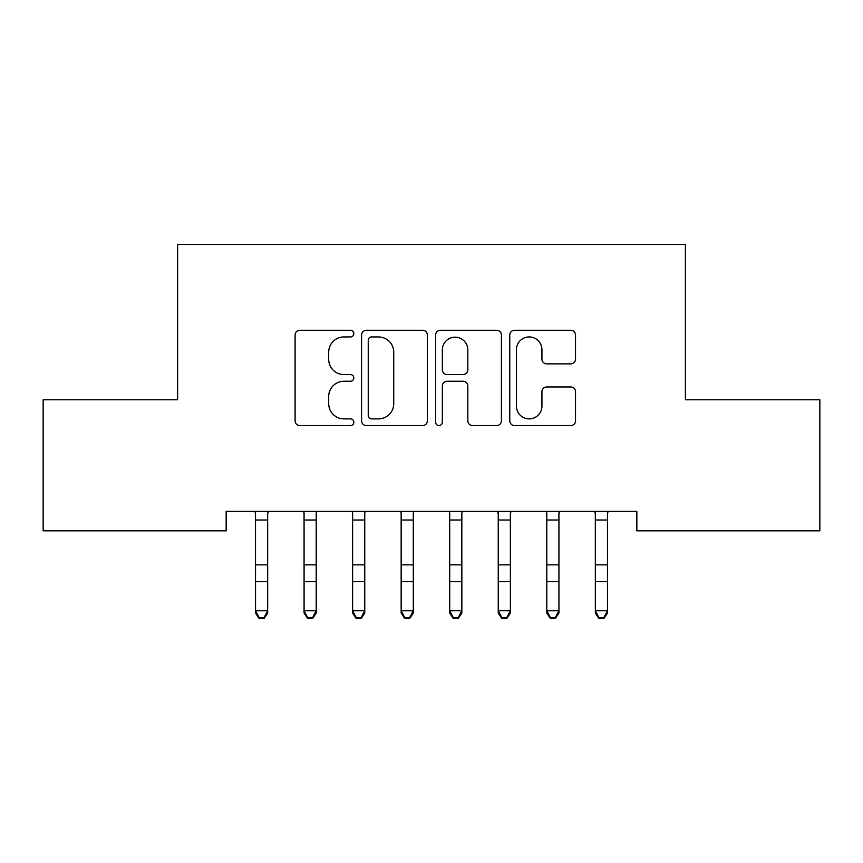 <?xml version="1.0" encoding="UTF-8"?>
<svg xmlns="http://www.w3.org/2000/svg" width="863" height="863" viewBox="0 0 863 863"><rect width="100%" height="100%" fill="white"/><g stroke="black" fill="none" stroke-linecap="round" stroke-linejoin="round"><path stroke-width="1.29" d="M353.83 333.603A3.333 3.333 0 0 0 350.497 330.27L299.871 330.27A4.768 4.768 0 0 0 295.103 335.027L295.103 420.799A4.768 4.768 0 0 0 299.871 425.567L350.497 425.567A3.333 3.333 0 0 0 353.83 422.223A3.333 3.333 0 0 0 350.497 418.889L343.949 418.889A15.243 15.243 0 0 1 328.695 403.647L328.695 396.495A15.243 15.243 0 0 1 343.949 381.252L350.497 381.252A3.333 3.333 0 0 0 353.83 377.918A3.333 3.333 0 0 0 350.497 374.574L343.949 374.574A15.243 15.243 0 0 1 328.695 359.332L328.695 352.18A15.243 15.243 0 0 1 343.949 336.937L350.497 336.937A3.333 3.333 0 0 0 353.83 333.603M570.756 363.862A4.768 4.768 0 0 0 575.524 359.094L575.524 335.027A4.768 4.768 0 0 0 570.756 330.27L514.531 330.27A4.768 4.768 0 0 0 509.763 335.027L509.763 420.799A4.768 4.768 0 0 0 514.531 425.567L570.756 425.567A4.768 4.768 0 0 0 575.524 420.799L575.524 391.737A4.768 4.768 0 0 0 570.756 386.969L546.689 386.969A4.768 4.768 0 0 0 541.932 391.737L541.932 406.149A12.751 12.751 0 0 1 529.181 418.889A12.751 12.751 0 0 1 516.43 406.149L516.43 349.677A12.751 12.751 0 0 1 529.181 336.937A12.751 12.751 0 0 1 541.932 349.677L541.932 359.094A4.768 4.768 0 0 0 546.689 363.862L570.756 363.862M636.84 511.414L226.16 511.414L226.16 530.831L43.15 530.831L43.15 399.763L177.616 399.763L177.616 244.423L685.384 244.423L685.384 399.763L819.85 399.763L819.85 530.831L636.84 530.831L636.84 511.414M427.336 335.027A4.768 4.768 0 0 0 422.568 330.27L366.344 330.27A4.768 4.768 0 0 0 361.575 335.027L361.575 420.799A4.768 4.768 0 0 0 366.344 425.567L422.568 425.567A4.768 4.768 0 0 0 427.336 420.799L427.336 335.027M440.432 330.27L496.656 330.27A4.768 4.768 0 0 1 501.425 335.027L501.425 420.799A4.768 4.768 0 0 1 496.656 425.567L472.6 425.567A4.768 4.768 0 0 1 467.832 420.799L467.832 386.009A4.768 4.768 0 0 0 463.064 381.252L447.11 381.252A4.768 4.768 0 0 0 442.341 386.009L442.341 422.223A3.333 3.333 0 0 1 439.008 425.567A3.333 3.333 0 0 1 435.664 422.223L435.664 335.027A4.768 4.768 0 0 1 440.432 330.27M371.586 336.937A3.333 3.333 0 0 0 368.242 340.27L368.242 415.556A3.333 3.333 0 0 0 371.586 418.889L378.49 418.889A15.243 15.243 0 0 0 393.733 403.647L393.733 352.18A15.243 15.243 0 0 0 378.49 336.937L371.586 336.937M467.832 349.925A12.751 12.751 0 0 0 455.081 337.174A12.751 12.751 0 0 0 442.341 349.925L442.341 369.817A4.768 4.768 0 0 0 447.11 374.574L463.064 374.574A4.768 4.768 0 0 0 467.832 369.817L467.832 349.925M255.534 513.938L254.952 511.511L255.524 512.935L255.524 564.866M267.67 513.938L268.285 511.414M254.909 511.414L268.242 511.511M267.67 581.651L255.534 581.651L255.534 564.866L267.67 564.866L267.67 613.075L264.024 618.577L264.024 617.66L259.17 617.66L259.17 618.577L264.024 618.577M255.534 581.651L255.534 610.767L267.67 610.767M267.659 512.935L267.659 564.866M259.17 618.577L255.534 613.075L255.534 610.767L259.17 617.66M264.024 617.66L267.659 610.767M303.452 511.414L304.078 512.935M316.214 512.935L316.829 511.414M316.214 581.651L304.078 581.651L304.078 564.866L316.214 564.866L316.214 613.075L312.568 618.577L312.568 617.66L307.713 617.66L307.713 618.577L312.568 618.577M304.078 581.651L304.078 610.767L316.214 610.767M304.067 512.935L304.067 564.866M316.203 512.935L316.203 564.866M307.713 618.577L304.078 613.075L304.078 610.767L307.713 617.66M312.568 617.66L316.203 610.767M351.996 511.414L352.622 512.935M364.758 512.935L365.373 511.414M364.758 581.651L352.622 581.651L352.622 564.866L364.758 564.866L364.758 613.075L361.112 618.577L361.112 617.66L356.257 617.66L356.257 618.577L361.112 618.577M352.622 581.651L352.622 610.767L364.758 610.767M352.611 512.935L352.611 564.866M364.747 512.935L364.747 564.866M356.257 618.577L352.622 613.075L352.622 610.767L356.257 617.66M361.112 617.66L364.747 610.767M400.54 511.414L401.166 512.935M413.301 512.935L413.916 511.414M413.301 581.651L401.166 581.651L401.166 564.866L413.301 564.866L413.301 613.075L409.655 618.577L409.655 617.66L404.801 617.66L404.801 618.577L409.655 618.577M401.166 581.651L401.166 610.767L413.301 610.767M401.155 512.935L401.155 564.866M413.291 512.935L413.291 564.866M404.801 618.577L401.166 613.075L401.166 610.767L404.801 617.66M409.655 617.66L413.291 610.767M449.084 511.414L449.709 512.935M461.845 512.935L462.46 511.414M461.845 581.651L449.709 581.651L449.709 564.866L461.845 564.866L461.845 613.075L458.199 618.577L458.199 617.66L453.345 617.66L453.345 618.577L458.199 618.577M449.709 581.651L449.709 610.767L461.845 610.767M449.699 512.935L449.699 564.866M461.834 512.935L461.834 564.866M453.345 618.577L449.709 613.075L449.709 610.767L453.345 617.66M458.199 617.66L461.834 610.767M498.253 513.938L497.671 511.511L498.242 512.935L498.242 564.866M510.389 513.938L511.004 511.414M497.627 511.414L510.961 511.511M510.389 581.651L498.253 581.651L498.253 564.866L510.389 564.866L510.389 613.075L506.743 618.577L506.743 617.66L501.888 617.66L501.888 618.577L506.743 618.577M498.253 581.651L498.253 610.767L510.389 610.767M510.378 512.935L510.378 564.866M501.888 618.577L498.253 613.075L498.253 610.767L501.888 617.66M506.743 617.66L510.378 610.767M546.797 513.938L546.214 511.511L546.786 512.935L546.786 564.866M558.933 513.938L559.548 511.414M546.171 511.414L559.504 511.511M558.933 581.651L546.797 581.651L546.797 564.866L558.933 564.866L558.933 613.075L555.287 618.577L555.287 617.66L550.432 617.66L550.432 618.577L555.287 618.577M546.797 581.651L546.797 610.767L558.933 610.767M558.922 512.935L558.922 564.866M550.432 618.577L546.797 613.075L546.797 610.767L550.432 617.66M555.287 617.66L558.922 610.767M595.341 513.938L594.758 511.511L595.33 512.935L595.33 564.866M607.476 513.938L608.091 511.414M594.715 511.414L608.048 511.511M607.476 581.651L595.341 581.651L595.341 564.866L607.476 564.866L607.476 613.075L603.83 618.577L603.83 617.66L598.976 617.66L598.976 618.577L603.83 618.577M595.341 581.651L595.341 610.767L607.476 610.767M607.466 512.935L607.466 564.866M598.976 618.577L595.341 613.075L595.341 610.767L598.976 617.66M603.83 617.66L607.466 610.767M267.659 520.022L255.524 520.022M316.786 511.511L303.496 511.511M316.203 520.022L304.067 520.022M365.329 511.511L352.039 511.511M364.747 520.022L352.611 520.022M413.873 511.511L400.583 511.511M413.291 520.022L401.155 520.022M462.417 511.511L449.127 511.511M461.834 520.022L449.699 520.022M510.378 520.022L498.242 520.022M558.922 520.022L546.786 520.022M607.466 520.022L595.33 520.022"/></g></svg>
